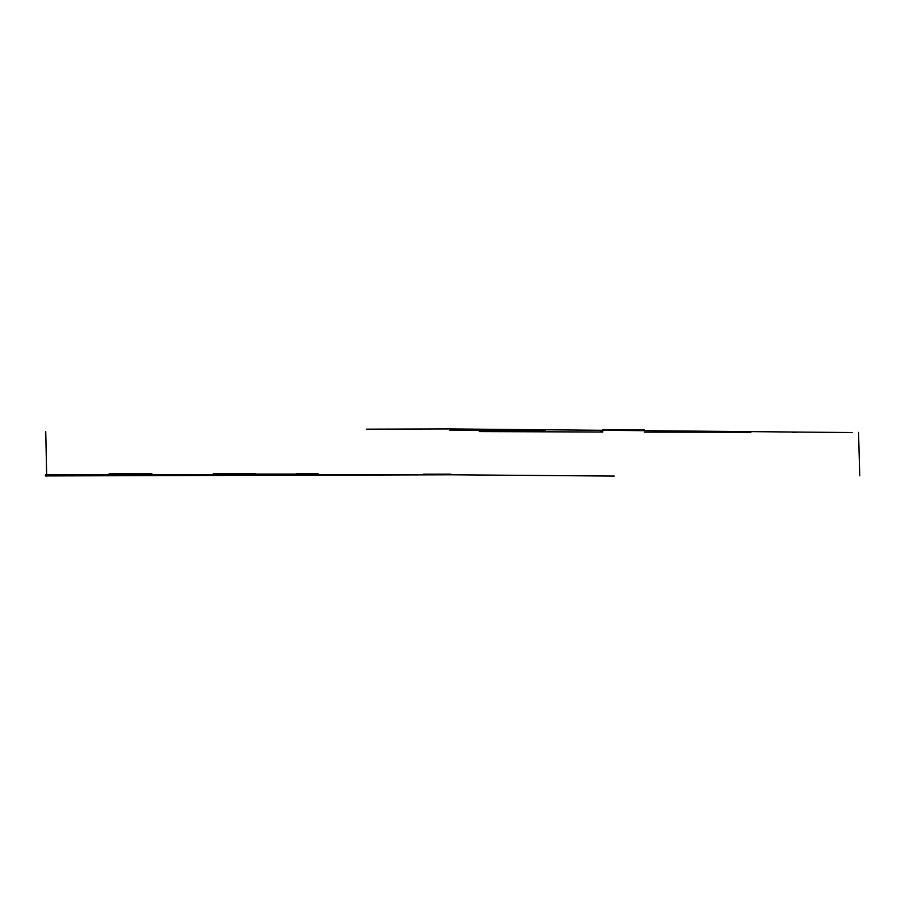 <?xml version="1.0" encoding="UTF-8"?>
<svg xmlns="http://www.w3.org/2000/svg" width="905" height="905" viewBox="0 0 905 905"><rect width="100%" height="100%" fill="white"/><g stroke="black" fill="none" stroke-linecap="round" stroke-linejoin="round"><path stroke-width="1.36" d="M318.424 474.797L45.25 475.928L451.572 474.786L614.201 476.075M852.182 432.556L449.774 428.925L366.378 429.162M602.775 431.085L600.705 431.131L602.775 431.165M602.764 429.852L644.258 429.92L602.764 429.852M450.973 474.175C414.004 474.107 414.06 474.141 451.131 474.265C414.06 474.141 414.004 474.107 450.973 474.175M109.12 473.632L151.893 473.598L109.12 473.632M255.493 474.073L296.682 474.073M296.682 473.801L299.363 473.768M46.675 476.019L45.748 431.708M449.83 430.203L545.477 430.305M479.311 431.595L602.787 432.013M644.281 432.126L750.879 432.251M792.509 432.239L797.056 432.239M859.75 475.826L858.551 432.398M451.572 474.514L45.465 474.706M318.141 473.734L296.682 473.756M255.493 473.779L213.275 473.801"/></g></svg>
